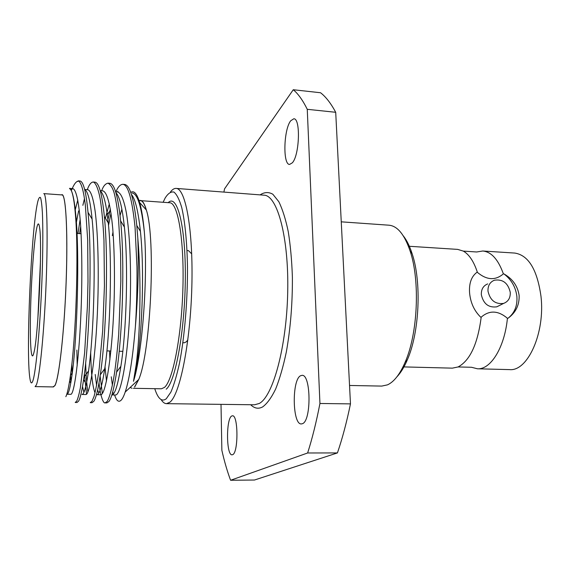 <?xml version="1.0" encoding="UTF-8"?>
<svg xmlns="http://www.w3.org/2000/svg" width="570" height="570" viewBox="0 0 570 570"><rect width="100%" height="100%" fill="white"/><g stroke="black" fill="none" stroke-linecap="round" stroke-linejoin="round"><path stroke-width="0.85" d="M154.748 388.676L155.211 390.058C158.36 399.093 162.044 401.993 166.269 398.758L170.865 392.146C173.936 385.064 176.821 375.366 179.507 363.062C184.63 336.606 187.687 300.105 187.473 266.689C187.024 242.143 184.972 221.466 181.73 207.537C179.386 199.543 176.793 194.391 173.95 192.083C171.043 191.406 168.129 193.351 165.215 197.911L163.12 202.286M170.437 191.997C172.332 189.489 174.221 188.292 176.109 188.406C185.685 188.214 193.437 231.135 191.819 287.48C190.287 343.803 179.735 395.103 169.775 402.299L166.447 403.66C164.552 403.603 162.778 402.242 161.118 399.577M349.538 385.47L381.743 386.089L387.465 384.864C393.977 381.907 399.869 374.362 405.142 362.214C417.824 333.635 420.204 280.675 410.129 251.078C404.529 234.591 397.468 225.962 388.968 225.2L341.252 221.83M403.938 366.909L452.345 368.149L458.102 366.952C470.022 360.539 477.717 343.938 481.201 317.155L480.66 317.134C474.212 310.828 470.521 302.748 469.587 292.909C468.939 283.354 471.369 276.507 476.876 272.353L477.411 272.382C473.848 261.516 469.146 254.419 463.303 251.099L457.682 249.389L408.419 246.226M487.699 283.91C483.267 285.734 481.151 289.346 481.337 294.747C483.431 303.846 488.583 307.878 496.791 306.824L499.363 305.541M487.991 291.163C487.792 285.705 489.929 282.057 494.404 280.212C502.754 278.979 508.041 283.012 510.257 292.303C510.492 297.889 508.283 301.594 503.631 303.404C495.337 304.458 490.122 300.376 487.991 291.163M507.955 318.295C514.546 313.13 517.524 305.869 516.883 296.521C515.75 287.166 511.425 279.621 503.901 273.892C512.601 278.808 517.674 285.976 519.12 295.395C519.491 305.028 515.772 312.666 507.955 318.295L507.421 318.274C504.621 347.529 490.656 369.78 477.461 368.79L471.49 367.272L458.102 366.952M477.461 368.79L509.559 369.609C527.592 371.654 545.262 333.015 541.008 296.5C537.261 269.703 528.518 255.225 514.788 253.066L482.747 251.007C491.326 251.812 498.201 259.428 503.374 273.864L503.901 273.892M463.303 251.099L476.663 251.983L482.747 251.007M292.346 162.813C299.549 155.204 300.753 118.161 293.792 118.788L290.721 120.769C283.653 129.411 282.713 164.808 289.581 164.431L292.346 162.813M302.413 423.702C311.512 421.066 311.02 373.991 302 375.352L300.561 375.751C291.726 379.762 292.36 424.835 301.345 423.938L302.413 423.702M232.581 454.696C238.481 453.157 238.324 414.639 232.467 415.794L231.755 415.993C225.984 418.43 226.212 455.63 232.047 454.81L232.581 454.696M187.024 250.558L188.485 250.643L191.712 253.899M187.851 339.827L186.454 341.729L184.352 342.784L182.885 342.741M37.599 202.428C31.215 229.724 25.793 353.257 29.897 378.352C30.602 383.097 31.507 384.137 32.618 381.472C36.095 373.785 41.026 317.746 42.429 265.449C42.964 243.476 42.95 225.891 42.394 212.695C41.938 205.278 41.325 200.298 40.563 197.754C39.736 196.636 38.824 197.847 37.841 201.374L37.599 202.428M36.266 385.142L35.076 386.61L53.445 386.93L54.912 385.477C59.045 378.259 64.303 332.025 66.12 282.193C67.98 232.332 65.878 194.456 62.066 194.94L43.748 193.615C46.804 193.059 48.137 231.099 46.191 281.245C44.282 331.362 39.644 377.882 36.266 385.142M36.907 227.266C37.983 222.706 38.874 222.785 39.572 227.508C42.501 243.411 38.304 336.899 33.958 352.474L33.359 354.633C30.823 361.743 29.718 338.081 30.666 306.069C31.578 274.134 34.35 238.288 36.907 227.266M130.138 387.457L132.012 388.284M101.617 190.765L101.937 190.017C103.491 185.906 105.521 183.626 108.043 183.162L109.846 183.305C114.47 183.818 118.061 196.329 120.605 220.839C124.93 262.022 122.514 334.982 116.601 372.11C114.1 388.263 111.549 398.059 108.941 401.494L106.896 402.89L105.101 402.869C102.785 403.831 99.636 391.711 99.045 382.684M102.365 393.485L100.113 376.065M108.514 225.428L111.008 213.216M117.57 191.955L117.919 191.214M108.043 183.162C110.658 184.758 112.653 187.886 114.043 192.553C115.596 198.239 117.099 207.209 118.553 219.471L120.605 254.12L120.833 280.903L118.717 334.163C117.548 348.598 116.159 361.508 114.556 372.908C112.561 385.954 109.718 397.461 107.117 401.472L105.101 402.869M107.937 219.707L110.324 208.934M115.853 191.826L116.195 191.085C118.189 186.725 120.391 184.466 122.814 184.302C128.108 184.744 132.19 199.165 135.076 227.558L136.957 266.796C137.192 284.687 136.615 308.292 135.382 326.653C138.054 295.509 138.859 265.962 137.805 238.004L136.786 225.449C133.95 198.709 129.889 185.043 124.595 184.438L122.814 184.302M93.152 182.015L94.962 182.158C98.973 182.599 102.101 194.042 104.353 216.479C108.685 258.481 106.098 337.24 100.299 374.796C98.147 389.267 95.995 398.102 93.843 401.294L92.034 402.698L90.224 402.676L91.998 401.273L94.093 396.264C96.095 388.476 97.812 379.1 99.244 368.135L102.65 331.013L104.431 285.898L103.968 240.333C103.077 223.54 101.888 210.166 100.391 200.213C98.924 191.085 96.024 182.571 93.152 182.015C91.093 182.25 89.226 184.559 87.559 188.941L87.267 189.689M87.887 392.003C86.754 384.921 86.013 375.21 85.65 362.876M86.526 394.169L84.41 373.685M78.247 180.868L79.957 180.996C83.391 181.381 86.084 191.826 88.022 212.339C92.247 254.868 89.497 339.506 83.94 377.24C82.13 390.172 80.349 398.117 78.61 401.095L77.043 402.505L75.212 402.484L76.751 401.066C77.883 398.637 79.08 394.262 80.334 387.942L84.624 352.887L87.374 306.603L87.994 281.445L87.68 240.013L85.358 205.2C83.612 191.37 81.759 183.875 78.767 181.039L76.843 181.645M72.155 374.005L71.849 363.959M79.643 233.622L80.691 226.475M70.901 382.313L70.495 375.017M77.976 233.515L80.163 219.272M82.864 205.335L84.495 198.552M52.91 386.916L54.905 385.691C59.152 378.359 64.567 329.709 66.27 278.694C68.008 227.63 65.55 191.249 61.532 194.904M65.835 396.684C67.338 393.628 68.87 386.567 70.424 375.509C75.853 339.243 78.952 254.284 75.425 214.719C74.356 201.709 72.91 193.529 71.086 190.173L69.49 188.364L72.832 188.613C76.287 189.618 79.016 202.421 80.698 226.561C81.774 245.884 82.087 267.686 81.631 291.975C80.391 349.93 74.57 395.423 70.687 394.305L66.783 394.233M135.382 326.653C132.831 357.447 129.44 379.25 125.201 392.046C123.847 396.029 122.522 398.722 121.211 400.119C118.703 402.641 116.501 400.924 114.606 394.974M112.404 385.206L111.257 376.806M109.917 359.627L109.575 350.97M221.01 404.358L221.865 450.343C224.366 461.415 227.273 471.39 230.586 480.268L307.636 452.979C312.267 438.465 316.364 421.971 319.941 403.482L307.259 109.312C302.82 100.306 298.153 93.779 293.258 89.732L224.552 188.855L223.889 192.09M293.258 89.732L320.554 92.746C325.841 96.807 330.892 103.32 335.709 112.29L307.259 109.312M319.941 403.482L350.472 403.888L335.709 112.29M230.586 480.268L254.477 480.026L337.426 452.922L307.636 452.979M350.472 403.888C346.695 422.199 342.349 438.544 337.426 452.922M139.094 200.718C141.773 199.379 144.196 202.478 146.347 210.009C155.916 238.595 150.836 351.861 138.738 379.478L134.641 387.094M130.737 192.432C134.014 190.252 136.985 193.629 139.657 202.571C141.624 209.411 143.184 219.179 144.338 231.869C148.079 277.447 142.329 354.155 133.494 381.309L136.187 364.658C140.263 334.07 141.417 278.687 137.805 238.004M71.685 189.888L71.998 189.126M72.233 188.57C74.406 183.512 76.58 181.004 78.767 181.039M134.641 386.88L138.61 379.599M146.226 209.874C144.495 203.868 142.564 200.79 140.434 200.633L139.151 200.897M40.456 261.003L37.841 319.2M71.243 190.48C73.117 194.185 74.649 202.493 75.831 215.389C79.75 255.225 77.164 338.074 72.29 372.951C70.359 387.279 68.564 394.376 66.904 394.248M75.269 209.781L77.776 200.006M84.681 189.589C87.816 190.979 90.288 200.818 92.098 219.094C96.195 258.645 93.751 336.036 88.542 370.928C86.241 386.759 84.046 394.604 81.966 394.476L85.707 394.533C90.288 395.651 96.814 350.386 98.047 292.709C98.667 260.982 97.67 231.192 95.154 211.313C93.202 197.89 90.78 190.701 87.88 189.739L84.652 189.496M77.178 365.762L76.872 350.051M100.327 191.064C103.683 193.543 106.334 204.181 108.279 222.977C112.454 261.986 110.153 334.027 104.737 368.719C102.051 386.161 99.437 394.825 96.893 394.704L96.465 394.604M95.04 392.844C92.547 386.916 91.093 373.414 90.673 352.338M115.91 192.696C119.493 196.173 122.322 207.63 124.388 227.06C128.535 265.257 126.376 332.025 120.868 366.296C117.862 385.128 114.855 394.668 111.855 394.917M106.483 381.081L105.008 366.809M112.34 235.638L113.01 231.862M131.413 194.456C135.247 198.88 138.246 211.185 140.412 231.37C144.424 268.477 142.429 330.016 136.95 363.624L133.494 381.309M70.894 189.753L72.832 188.613M76.38 222.279L78.546 211.192L79.273 210.209M83.904 392.31L82.508 386.538M100.213 190.658L102.8 190.85C107.039 191.905 110.509 204.659 112.746 228.613C114.214 247.772 114.734 269.382 114.299 293.443C113.074 350.835 105.87 395.879 100.605 394.761L96.893 394.704M98.795 393.115L97.62 389.958M96.622 385.477L95.211 374.476M105.379 218.182L109.333 203.839M115.639 191.812L117.584 191.955C121.068 192.959 124.032 200.127 126.469 213.458C129.625 233.201 131.007 262.734 130.409 294.163C129.183 351.284 121.31 396.107 115.375 394.982L111.855 394.932M113.565 393.72L112.682 392.089M120.049 215.581L121.88 209.204M132.247 193.052C137.498 193.679 141.531 206.618 144.338 231.869M403.289 235.852C406.695 240.12 409.63 246.026 412.082 253.572C421.757 281.958 419.492 332.495 407.308 359.898C404.187 367.194 400.739 372.816 396.962 376.763M503.374 273.864C495.408 280.689 486.759 280.198 477.411 272.382M481.201 317.155C489.388 310.066 498.123 310.436 507.421 318.274M260.098 194.883C264.373 192.054 268.62 191.834 272.838 194.235L278.808 201.673C282.506 209.197 285.656 219.194 288.256 231.669C290.451 245.378 291.833 260.561 292.389 277.212C292.538 303.397 290.522 328.313 286.332 351.968C283.262 366.503 279.692 378.865 275.638 389.053C271.406 397.739 267.066 403.703 262.613 406.93C258.388 409.174 254.412 408.441 250.679 404.736M166.447 403.66L254.605 404.786L259.222 403.489C272.973 396.513 286.639 346.76 287.715 292.061C288.912 237.334 277.355 195.325 264.017 195.182L176.109 188.406M133.387 388.305L161.417 388.79L164.474 387.408C172.902 380.475 181.645 335.894 182.92 287.743C184.267 239.564 177.861 202.628 169.775 202.763L140.434 200.633M168.2 202.649C177.163 193.351 185.734 225.912 185.321 277.904C185.015 329.831 175.51 381.907 166.219 389.175M81.097 233.707L77.028 233.458M146.347 210.009L139.657 202.571M138.738 379.478L125.201 392.046M122.814 351.341L119.187 351.241M110.893 351.006L106.903 350.892M75.831 215.389L75.425 214.719M72.29 372.951L70.424 375.509M92.098 219.094L88.022 212.339M88.542 370.928L83.94 377.24M108.279 222.977L104.353 216.479M104.737 368.719L100.299 374.796M124.388 227.06L120.605 220.839M120.868 366.296L116.601 372.11M140.412 231.37L136.786 225.449M136.95 363.624L136.187 364.658M69.59 381.13L70.773 383.069M83.598 379.67L84.987 381.957M107.295 214.505L109.803 211.085M496.791 306.824L503.631 303.404M412.082 253.572L410.129 251.078M407.308 359.898L405.142 362.214"/></g></svg>
